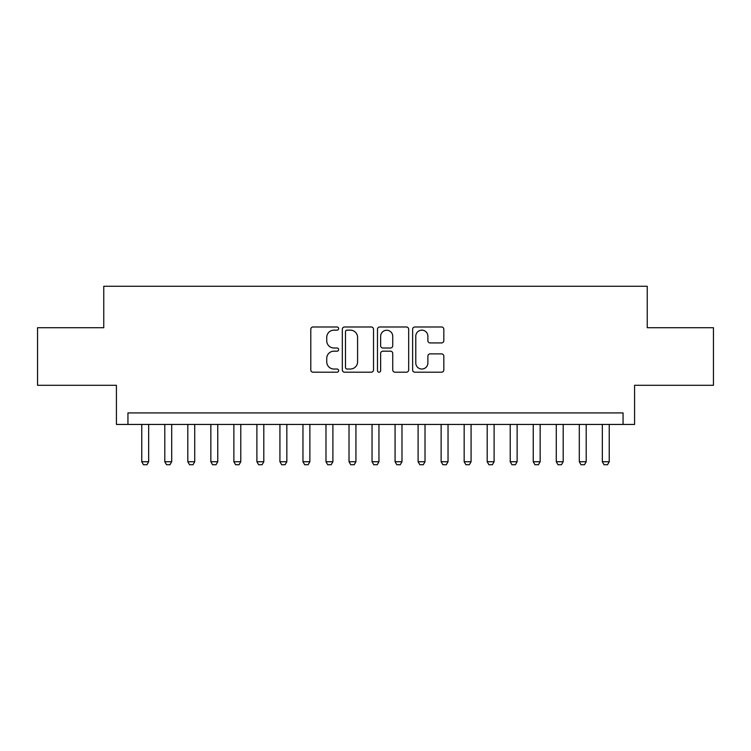 <?xml version="1.0" encoding="UTF-8"?>
<svg xmlns="http://www.w3.org/2000/svg" width="751" height="751" viewBox="0 0 751 751"><rect width="100%" height="100%" fill="white"/><g stroke="black" fill="none" stroke-linecap="round" stroke-linejoin="round"><path stroke-width="1.13" d="M338.654 328.572A1.586 1.586 0 0 0 337.077 326.985L313.054 326.985A2.262 2.262 0 0 0 310.792 329.248L310.792 369.933A2.262 2.262 0 0 0 313.054 372.196L337.077 372.196A1.586 1.586 0 0 0 338.654 370.618A1.586 1.586 0 0 0 337.077 369.032L333.96 369.032A7.238 7.238 0 0 1 326.732 361.794L326.732 358.405A7.238 7.238 0 0 1 333.96 351.177L337.077 351.177A1.586 1.586 0 0 0 338.654 349.59A1.586 1.586 0 0 0 337.077 348.013L333.96 348.013A7.238 7.238 0 0 1 326.732 340.776L326.732 337.387A7.238 7.238 0 0 1 333.96 330.149L337.077 330.149A1.586 1.586 0 0 0 338.654 328.572M441.56 342.925A2.262 2.262 0 0 0 443.822 340.663L443.822 329.248A2.262 2.262 0 0 0 441.56 326.985L414.89 326.985A2.262 2.262 0 0 0 412.628 329.248L412.628 369.933A2.262 2.262 0 0 0 414.89 372.196L441.56 372.196A2.262 2.262 0 0 0 443.822 369.933L443.822 356.152A2.262 2.262 0 0 0 441.56 353.89L430.145 353.89A2.262 2.262 0 0 0 427.882 356.152L427.882 362.986A6.046 6.046 0 0 1 421.837 369.032A6.046 6.046 0 0 1 415.791 362.986L415.791 336.204A6.046 6.046 0 0 1 421.837 330.149A6.046 6.046 0 0 1 427.882 336.204L427.882 340.663A2.262 2.262 0 0 0 430.145 342.925L441.56 342.925M623.058 424.437L634.576 424.437L634.576 385.291L713.45 385.291L713.45 327.718L647.24 327.718L647.24 286.262L103.76 286.262L103.76 327.718L37.55 327.718L37.55 385.291L116.424 385.291L116.424 424.437L623.058 424.437L623.058 412.919L127.942 412.919L127.942 424.437M373.519 329.248A2.262 2.262 0 0 0 371.266 326.985L344.587 326.985A2.262 2.262 0 0 0 342.325 329.248L342.325 369.933A2.262 2.262 0 0 0 344.587 372.196L371.266 372.196A2.262 2.262 0 0 0 373.519 369.933L373.519 329.248M379.734 326.985L406.413 326.985A2.262 2.262 0 0 1 408.675 329.248L408.675 369.933A2.262 2.262 0 0 1 406.413 372.196L394.998 372.196A2.262 2.262 0 0 1 392.735 369.933L392.735 353.439A2.262 2.262 0 0 0 390.473 351.177L382.907 351.177A2.262 2.262 0 0 0 380.644 353.439L380.644 370.618A1.586 1.586 0 0 1 379.058 372.196A1.586 1.586 0 0 1 377.481 370.618L377.481 329.248A2.262 2.262 0 0 1 379.734 326.985M347.075 330.149A1.586 1.586 0 0 0 345.488 331.735L345.488 367.446A1.586 1.586 0 0 0 347.075 369.032L350.351 369.032A7.238 7.238 0 0 0 357.589 361.794L357.589 337.387A7.238 7.238 0 0 0 350.351 330.149L347.075 330.149M392.735 336.317A6.046 6.046 0 0 0 386.69 330.262A6.046 6.046 0 0 0 380.644 336.317L380.644 345.751A2.262 2.262 0 0 0 382.907 348.013L390.473 348.013A2.262 2.262 0 0 0 392.735 345.751L392.735 336.317M141.761 424.437L141.761 461.743L148.66 461.743L148.66 424.437M148.66 461.743L146.933 464.738L143.479 464.738L141.761 461.743M164.788 424.437L164.788 461.743L171.697 461.743L171.697 424.437M171.697 461.743L169.97 464.738L166.515 464.738L164.788 461.743M187.816 424.437L187.816 461.743L194.725 461.743L194.725 424.437M194.725 461.743L192.998 464.738L189.543 464.738L187.816 461.743M210.843 424.437L210.843 461.743L217.752 461.743L217.752 424.437M217.752 461.743L216.025 464.738L212.571 464.738L210.843 461.743M233.871 424.437L233.871 461.743L240.78 461.743L240.78 424.437M240.78 461.743L239.053 464.738L235.598 464.738L233.871 461.743M256.898 424.437L256.898 461.743L263.808 461.743L263.808 424.437M263.808 461.743L262.08 464.738L258.626 464.738L256.898 461.743M279.926 424.437L279.926 461.743L286.835 461.743L286.835 424.437M286.835 461.743L285.108 464.738L281.653 464.738L279.926 461.743M302.963 424.437L302.963 461.743L309.872 461.743L309.872 424.437M309.872 461.743L308.145 464.738L304.69 464.738L302.963 461.743M325.99 424.437L325.99 461.743L332.9 461.743L332.9 424.437M332.9 461.743L331.172 464.738L327.718 464.738L325.99 461.743M349.018 424.437L349.018 461.743L355.927 461.743L355.927 424.437M355.927 461.743L354.2 464.738L350.745 464.738L349.018 461.743M372.045 424.437L372.045 461.743L378.955 461.743L378.955 424.437M378.955 461.743L377.227 464.738L373.773 464.738L372.045 461.743M395.073 424.437L395.073 461.743L401.982 461.743L401.982 424.437M401.982 461.743L400.255 464.738L396.8 464.738L395.073 461.743M418.1 424.437L418.1 461.743L425.01 461.743L425.01 424.437M425.01 461.743L423.282 464.738L419.828 464.738L418.1 461.743M441.128 424.437L441.128 461.743L448.037 461.743L448.037 424.437M448.037 461.743L446.31 464.738L442.855 464.738L441.128 461.743M464.165 424.437L464.165 461.743L471.074 461.743L471.074 424.437M471.074 461.743L469.347 464.738L465.892 464.738L464.165 461.743M487.192 424.437L487.192 461.743L494.102 461.743L494.102 424.437M494.102 461.743L492.374 464.738L488.92 464.738L487.192 461.743M510.22 424.437L510.22 461.743L517.129 461.743L517.129 424.437M517.129 461.743L515.402 464.738L511.947 464.738L510.22 461.743M533.248 424.437L533.248 461.743L540.157 461.743L540.157 424.437M540.157 461.743L538.429 464.738L534.975 464.738L533.248 461.743M556.275 424.437L556.275 461.743L563.184 461.743L563.184 424.437M563.184 461.743L561.457 464.738L558.002 464.738L556.275 461.743M579.303 424.437L579.303 461.743L586.212 461.743L586.212 424.437M586.212 461.743L584.485 464.738L581.03 464.738L579.303 461.743M602.34 424.437L602.34 461.743L609.239 461.743L609.239 424.437M609.239 461.743L607.521 464.738L604.067 464.738L602.34 461.743"/></g></svg>
